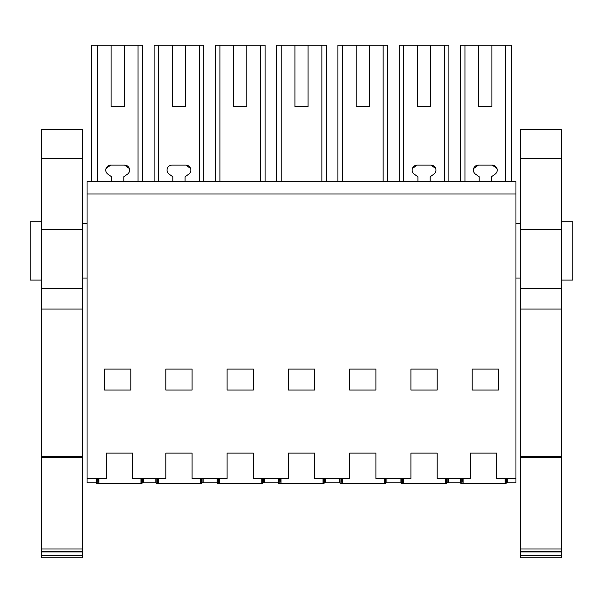 <?xml version="1.0" encoding="UTF-8"?>
<svg xmlns="http://www.w3.org/2000/svg" width="603" height="603" viewBox="0 0 603 603"><rect width="100%" height="100%" fill="white"/><g stroke="black" fill="none" stroke-linecap="round" stroke-linejoin="round"><path stroke-width="0.9" d="M91.422 181.759L91.422 45.202L142.534 45.202L142.534 181.759M124.248 106.475L111.118 106.475L124.248 106.475L124.248 45.202M111.118 45.202L111.118 106.475M96.322 478.488L96.322 482.867L87.043 482.867L87.043 194.008L515.957 194.008L515.957 482.867L507.726 482.867L507.726 478.488M155.845 478.488L155.845 482.867L143.589 482.867L143.589 478.488L143.589 482.867L142.542 482.867L142.542 478.488M97.377 181.759L97.377 45.202M138.049 181.759L138.049 45.202M111.555 176.739L107.899 174.177L111.555 176.739L111.555 181.759M106.053 168.486L110.756 165.124L124.61 165.124L129.313 168.486M124.248 176.43L127.467 174.177L124.248 176.43M515.957 194.008L515.957 181.759L87.043 181.759L87.043 194.008M87.043 478.488L106.301 478.488L106.301 453.109L132.562 453.109L132.562 478.488L165.825 478.488L165.825 453.109L192.086 453.109L192.086 478.488L227.097 478.488L227.097 453.109L253.358 453.109L253.358 478.488L288.37 478.488L288.37 453.109L314.63 453.109L314.63 478.488L349.642 478.488L349.642 453.109L375.903 453.109L375.903 478.488L410.914 478.488L410.914 453.109L437.175 453.109L437.175 478.488L470.438 478.488L470.438 453.109L496.699 453.109L496.699 478.488L515.957 478.488M130.813 369.074L130.813 390.028L104.553 390.028L104.553 369.074L130.813 369.074M314.63 390.028L314.63 369.074L288.37 369.074L288.37 390.028L314.63 390.028M410.914 369.074L410.914 390.028L437.175 390.028L437.175 369.074L410.914 369.074M253.358 390.028L253.358 369.074L227.097 369.074L227.097 390.028L253.358 390.028M165.825 369.074L165.825 390.028L192.086 390.028L192.086 369.074L165.825 369.074M349.642 390.028L375.903 390.028L375.903 369.074L349.642 369.074L349.642 390.028M472.187 390.028L472.187 369.074L498.447 369.074L498.447 390.028L472.187 390.028M460.466 181.759L460.466 45.202L511.578 45.202L511.578 181.759M491.882 45.202L491.882 106.475L478.752 106.475L491.882 106.475M478.752 45.202L478.752 106.475M505.623 181.759L505.623 45.202M464.951 181.759L464.951 45.202M479.189 176.739L475.533 174.177L479.189 176.739L479.189 181.759M473.687 168.478L478.39 165.124L492.244 165.124L496.947 168.478M491.882 176.43L495.101 174.177L491.882 176.43M506.678 478.488L506.678 482.867L507.726 482.867M460.458 478.488L460.458 482.867L448.202 482.867L448.202 478.488M447.155 478.488L447.155 482.867L448.202 482.867M203.113 478.488L203.113 482.867L202.065 482.867L202.065 478.488M203.113 482.867L217.118 482.867L217.118 478.488M172.39 106.475L185.52 106.475L172.39 106.475L172.39 45.202L158.649 45.202L158.649 181.759M199.322 181.759L199.322 45.202L203.806 45.202L203.806 181.759M154.104 181.759L154.104 45.202L158.649 45.202M185.52 106.475L185.52 45.202L199.322 45.202M190.586 168.486L185.89 165.124L172.028 165.124A4.975 4.975 0 0 0 169.172 174.177L172.827 176.739L172.827 181.759M188.739 174.177L185.083 176.739L185.083 181.759L185.083 176.739L188.739 174.177A4.975 4.975 0 0 0 185.882 165.124M185.52 45.202L172.39 45.202M264.385 478.488L264.385 482.867L263.338 482.867L263.338 478.488M264.385 482.867L278.39 482.867L278.39 478.488M233.663 106.475L246.793 106.475L233.663 106.475L233.663 45.202L219.929 45.202L219.929 181.759M260.594 181.759L260.594 45.202L265.079 45.202L265.079 181.759M215.377 181.759L215.377 45.202L219.929 45.202M246.793 106.475L246.793 45.202L260.594 45.202M246.793 45.202L233.663 45.202M325.658 478.488L325.658 482.867L324.61 482.867L324.61 478.488M325.658 482.867L339.662 482.867L339.662 478.488M294.935 106.475L308.065 106.475L294.935 106.475L294.935 45.202L281.202 45.202L281.202 181.759M321.866 181.759L321.866 45.202L326.351 45.202L326.351 181.759M276.649 181.759L276.649 45.202L281.202 45.202M308.065 106.475L308.065 45.202L321.866 45.202M308.065 45.202L294.935 45.202M386.93 478.488L386.93 482.867L385.882 482.867L385.882 478.488M386.93 482.867L400.935 482.867L400.935 478.488M356.207 106.475L369.338 106.475L356.207 106.475L356.207 45.202L342.474 45.202L342.474 181.759M383.139 181.759L383.139 45.202L387.623 45.202L387.623 181.759M337.921 181.759L337.921 45.202L342.474 45.202M369.338 106.475L369.338 45.202L383.139 45.202M369.338 45.202L356.207 45.202M417.48 106.475L430.61 106.475L417.48 106.475L417.48 45.202L403.746 45.202L403.746 181.759M444.411 181.759L444.411 45.202L448.896 45.202L448.896 181.759M399.194 181.759L399.194 45.202L403.746 45.202M430.61 106.475L430.61 45.202L444.411 45.202M417.917 176.739L414.261 174.177L417.917 176.739L417.917 181.759M412.414 168.478L417.118 165.124L430.972 165.124L435.675 168.478M430.61 176.43L433.828 174.177L430.61 176.43M430.61 45.202L417.48 45.202M123.811 176.739L123.811 181.759M127.467 174.177A4.975 4.975 0 0 0 124.61 165.124M110.756 165.124A4.975 4.975 0 0 0 107.899 174.177M491.445 181.759L491.445 176.739M495.101 174.177A4.975 4.975 0 0 0 492.244 165.124M478.39 165.124A4.975 4.975 0 0 0 475.533 174.177M430.173 181.759L430.173 176.739M433.828 174.177A4.975 4.975 0 0 0 430.972 165.124M417.118 165.124A4.975 4.975 0 0 0 414.261 174.177M30.15 280.071L41.532 280.071L30.15 280.071L30.15 221.738L41.532 221.738M572.85 280.071L561.468 280.071L572.85 280.071L572.85 221.738L561.468 221.738M41.532 555.416L41.532 557.798L82.671 557.798L82.671 555.416L41.532 555.416L41.532 551.391L82.671 551.391L82.671 555.416M41.532 456.765L82.671 456.765L82.671 288.528L41.532 288.528L41.532 551.391M41.532 288.528L41.532 129.758L82.671 129.758L82.671 288.528M41.532 551.956L82.671 551.956M41.532 549.009L82.671 549.009L82.671 551.391M41.532 457.541L82.671 457.541L82.671 549.009M82.671 456.765L82.671 457.541M41.532 229.57L82.671 229.57M561.468 158.483L561.468 129.758L520.329 129.758L520.329 229.57L561.468 229.57L561.468 158.483L520.329 158.483M561.468 555.416L520.329 555.416L520.329 557.798L561.468 557.798L561.468 229.57M561.468 551.956L520.329 551.956L520.329 555.416M520.329 551.956L520.329 551.391L561.468 551.391M561.468 549.009L520.329 549.009L520.329 551.391M561.468 457.541L520.329 457.541L520.329 549.009M561.468 456.765L520.329 456.765L520.329 457.541M520.329 456.765L520.329 229.57M98.952 478.488L98.952 483.742L98.621 478.488M97.678 478.488L97.776 483.742L98.063 478.488M97.95 483.742L98.741 483.742M141.29 478.488L141.177 483.742L141.969 483.742L141.848 478.488M141.177 483.742L98.952 483.742M140.966 483.742L140.966 478.488M142.233 478.488L141.969 483.742M96.631 478.488L96.729 483.742L97.776 483.742M158.476 478.488L158.476 483.742L158.144 478.488M157.195 478.488L157.3 483.742L157.587 478.488M157.473 483.742L158.265 483.742M200.814 478.488L200.701 483.742L201.492 483.742L201.372 478.488M200.701 483.742L158.476 483.742M200.49 483.742L200.49 478.488M201.756 478.488L201.492 483.742M156.154 478.488L156.245 483.742L157.3 483.742M219.748 478.488L219.748 483.742L219.417 478.488M218.474 478.488L218.572 483.742L218.859 478.488M218.746 483.742L219.537 483.742M262.086 478.488L261.973 483.742L262.765 483.742L262.644 478.488M261.973 483.742L219.748 483.742M261.762 483.742L261.762 478.488M263.029 478.488L262.765 483.742M217.427 478.488L217.517 483.742L218.572 483.742M281.021 478.488L281.021 483.742L280.689 478.488M279.747 478.488L279.845 483.742L280.131 478.488M280.018 483.742L280.81 483.742M323.359 478.488L323.246 483.742L324.037 483.742L323.917 478.488M323.246 483.742L281.021 483.742M323.035 483.742L323.035 478.488M324.301 478.488L324.037 483.742M278.699 478.488L278.79 483.742L279.845 483.742M342.293 478.488L342.293 483.742L341.961 478.488M341.019 478.488L341.117 483.742L341.404 478.488M341.29 483.742L342.082 483.742M384.631 478.488L384.518 483.742L385.309 483.742L385.189 478.488M384.518 483.742L342.293 483.742M384.307 483.742L384.307 478.488M385.573 478.488L385.309 483.742M339.971 478.488L340.062 483.742L341.117 483.742M403.565 478.488L403.565 483.742L403.234 478.488M402.291 478.488L402.389 483.742L402.676 478.488M402.563 483.742L403.354 483.742M445.903 478.488L445.79 483.742L446.582 483.742L446.461 478.488M445.79 483.742L403.565 483.742M445.579 483.742L445.579 478.488M446.846 478.488L446.582 483.742M401.244 478.488L401.334 483.742L402.389 483.742M463.081 478.488L463.081 483.742L462.757 478.488M461.808 478.488L461.913 483.742L462.2 478.488M462.079 483.742L462.878 483.742M505.427 478.488L505.306 483.742L506.105 483.742L505.985 478.488M505.306 483.742L463.081 483.742M505.103 483.742L505.103 478.488M506.369 478.488L506.105 483.742M460.767 478.488L460.858 483.742L461.913 483.742M41.532 309.068L82.671 309.068M41.532 158.483L82.671 158.483M561.468 309.068L520.329 309.068M561.468 288.528L520.329 288.528M87.043 223.773L82.671 223.773M87.043 278.043L82.671 278.043M520.329 223.773L515.957 223.773M520.329 278.043L515.957 278.043"/></g></svg>
